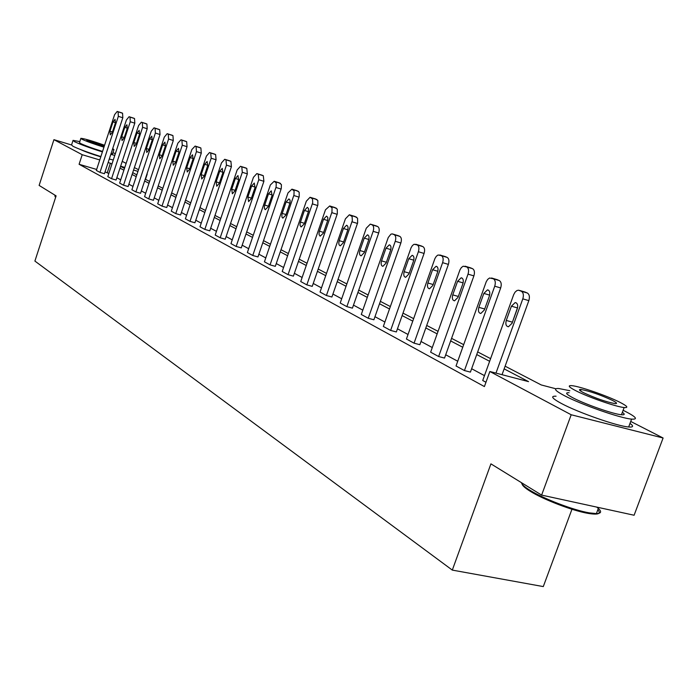 <?xml version="1.0" encoding="UTF-8"?>
<svg xmlns="http://www.w3.org/2000/svg" width="698" height="698" viewBox="0 0 698 698"><rect width="100%" height="100%" fill="white"/><g stroke="black" fill="none" stroke-linecap="round" stroke-linejoin="round"><path stroke-width="1.05" d="M571.959 509.243L543.288 586.582L452.304 570.1L34.9 261.069L56.102 195.876L39.123 185.415L53.929 139.67L71.519 144.966M122.229 161.369L126.137 163.367M134.382 167.581L138.518 169.693M145.489 179.316L147.208 174.142M630.73 421.444L663.1 438.004L571.191 414.76L489.848 371.502L528.543 381.632L504.139 368.876M571.191 414.76L541.622 495.1L634.107 515.237L663.1 438.004M496.932 279.601L499.262 280.544C501.26 281.844 501.731 284.313 500.675 287.951L470.417 372.113L464.44 370.559L456.03 365.988L486.244 281.722L487.701 279.375L489.551 278.005L493.329 278.772C495.318 280.072 495.789 282.542 494.734 286.189L464.44 370.559M445.106 256.559L447.174 257.414C448.989 258.6 449.39 260.93 448.386 264.394L419.864 344.707L414.054 343.163L406.428 339.019L434.915 258.574L436.311 256.288L438.065 254.979L441.406 255.669C443.213 256.864 443.614 259.194 442.611 262.666L414.054 343.163M397.956 235.61L399.823 236.378C401.463 237.477 401.812 239.684 400.861 242.991L373.892 319.78L368.247 318.262L361.294 314.475L388.245 237.538L390.889 234.196L392.206 233.882L394.213 234.668C395.853 235.776 396.194 237.983 395.243 241.299L368.247 318.262M354.898 216.467L357.559 218.186L357.646 222.871L331.899 297.016L326.411 295.516L320.042 292.052L345.423 218.814L349.349 214.783L352.097 216.511L352.333 220.62L326.411 295.516M315.409 198.921L317.826 200.509L317.869 204.976L293.387 276.146L288.056 274.663L282.21 271.478L306.343 201.181L310.043 197.281L312.521 198.878L312.695 202.795L288.056 274.663M279.069 182.771L281.416 184.604L281.277 188.521L257.955 256.934L252.763 255.477L247.371 252.545L270.37 184.953L274.192 181.262L276.251 183.007L276.111 186.933L252.763 255.477M245.522 167.869L246.795 168.401L247.345 173.846L225.227 239.196L220.184 237.765L215.193 235.052L237.163 169.972L240.47 166.299L241.778 166.839L242.311 172.293L220.184 237.765M214.443 154.057L215.612 154.546L216.075 159.772L194.925 222.767L190.013 221.353L185.389 218.84L206.407 156.09L209.531 152.522L210.726 153.019L211.18 158.245L190.013 221.353M185.581 141.232L186.663 141.685L187.047 146.693L166.77 207.507L161.997 206.119L157.687 203.781L177.842 143.203L181.009 139.792L181.899 140.193L182.283 145.201L161.997 206.119M158.699 129.287L159.702 129.715L160.025 134.522L140.56 193.294L135.901 191.933L131.887 189.751L151.239 131.198L154.049 127.821L155.061 128.249L155.375 133.065L135.901 191.933M133.606 118.145L134.54 118.538L134.801 123.162L116.086 180.032L111.549 178.697L107.797 176.655L126.408 119.995L129.078 116.706L130.011 117.098L130.273 121.74L111.549 178.697M484.473 375.637L471.639 368.727M457.731 361.241L445.708 354.776M432.28 347.543L421.016 341.479M408.025 334.49L397.459 328.802M384.895 322.04L374.974 316.691M362.803 310.148L353.485 305.131M341.688 298.779L332.929 294.059M321.481 287.899L313.236 283.458M302.129 277.481L294.364 273.302M283.58 267.491L276.26 263.556M265.772 257.911L258.879 254.203M248.68 248.706L242.18 245.207M232.242 239.859L226.117 236.561M216.441 231.352L210.665 228.246M201.233 223.168L195.772 220.228M186.575 215.281L181.428 212.506M172.45 207.672L167.59 205.055M158.83 200.343L154.241 197.866M145.681 193.267L141.345 190.929M132.986 186.427L128.886 184.22M120.719 179.822L116.845 177.737M108.853 173.436L105.04 171.935M96.656 169.457L79.092 164.274L484.403 386.57L489.848 371.502M121.679 112.84L122.569 113.224L122.813 117.761L104.456 173.723L99.971 172.397L96.333 170.425L114.594 114.664L117.212 111.427L118.11 111.802L118.337 116.348L99.971 172.397M145.943 123.625L146.903 124.026L147.199 128.746L128.118 186.549L123.52 185.206L119.637 183.094L138.614 125.5L141.354 122.176L142.322 122.578L142.61 127.306L123.52 185.206M171.909 135.159L172.947 135.595L173.296 140.499L153.438 200.274L148.718 198.904L144.565 196.644L164.309 137.096L167.197 133.676L168.244 134.112L168.593 139.024L148.718 198.904M199.75 147.531L200.876 148.002L201.294 153.115L180.59 214.993L175.748 213.605L171.289 211.171L191.863 149.529L195.126 146.074L196.051 146.493L196.47 151.606L175.748 213.605M229.686 160.828L230.907 161.343L231.413 166.674L209.793 230.829L204.819 229.406L200.012 226.789L221.493 162.896L224.712 159.284L225.96 159.798L226.457 165.138L204.819 229.406M261.968 175.172L263.294 175.73L263.896 181.306L241.272 247.886L236.16 246.446L230.968 243.628L253.444 177.318L256.838 173.584L258.208 174.151L258.801 179.726L236.16 246.446M296.877 190.685L299.18 192.22L299.198 196.583L275.309 266.339L270.056 264.874L264.437 261.82L287.995 192.901L291.939 189.158L294.094 190.964L293.963 194.978L270.056 264.874M334.735 207.507L337.265 209.156L337.335 213.736L312.233 286.363L306.832 284.871L300.725 281.547L325.469 209.81L329.7 205.962L332.047 207.891L331.951 212.087L306.832 284.871M375.952 225.829L377.723 226.562C379.293 227.618 379.616 229.764 378.682 233.001L352.429 308.15L346.862 306.64L340.214 303.019L366.267 228.22L370.306 224.128L372.191 224.869C373.762 225.934 374.076 228.08 373.142 231.326L346.862 306.64M420.981 245.844L422.944 246.647C424.672 247.799 425.047 250.059 424.07 253.444L396.351 331.951L390.618 330.424L383.342 326.463L411.043 247.807L412.405 245.556L414.106 244.265L417.264 244.928C418.983 246.071 419.35 248.34 418.372 251.734L390.618 330.424M470.391 267.796L472.581 268.695C474.483 269.943 474.928 272.333 473.89 275.885L444.53 358.074L438.632 356.53L430.631 352.176L459.956 269.864L461.378 267.552L463.184 266.208L466.735 266.941C468.628 268.189 469.065 270.588 468.026 274.139L438.632 356.53M485.965 382.26L482.719 380.497L513.649 294.722L515.011 292.218L516.86 290.595L518.44 290.185L521.284 291.214C523.387 292.575 523.893 295.114 522.802 298.857L495.973 373.107M541.622 495.1L490.921 463.856L452.304 570.1M79.092 164.274L82.216 154.712L53.929 139.67M100.782 156.841C91.944 154.162 85.296 151.771 80.837 149.66M505.116 366.18L541.229 384.947L555.826 388.769M120.588 166.368L124.48 168.393M132.699 172.668L136.825 174.814M145.236 179.177L149.599 181.445M158.21 185.921L162.826 188.32M171.647 192.901L176.533 195.449M185.563 200.134L190.746 202.83M200.003 207.638L205.491 210.491M214.984 215.42L220.804 218.448M230.541 223.508L236.701 226.71M246.699 231.902L253.243 235.305M263.512 240.636L270.449 244.239M281.006 249.727L288.361 253.549M299.224 259.194L307.033 263.259M318.218 269.062L326.516 273.38M338.033 279.366L346.854 283.946M358.728 290.115L368.108 294.992M380.358 301.361L390.348 306.544M402.999 313.123L413.635 318.646M426.705 325.442L438.047 331.332M451.571 338.364L463.673 344.646M477.676 351.923L490.598 358.641M137.96 171.376L133.562 170.059M124.794 167.441L120.641 166.194M111.968 163.951L108.146 162.459M99.762 159.955L82.216 154.712M489.638 361.302L476.734 354.558M462.739 347.246L450.655 340.929M437.149 333.871L425.815 327.947M412.762 321.124L402.135 315.575M389.493 308.97L379.52 303.761M367.279 297.365L357.908 292.462M346.051 286.267L337.23 281.66M325.73 275.649L317.433 271.321M306.265 265.484L298.465 261.401M287.611 255.73L280.264 251.891M269.716 246.377L262.788 242.764M252.528 237.399L245.993 233.987M236.003 228.769L229.843 225.55M220.114 220.463L214.303 217.427M204.828 212.471L199.34 209.609M190.092 204.776L184.918 202.071M175.896 197.359L171.01 194.803M162.206 190.205L157.591 187.788M148.988 183.295L144.626 181.018M136.223 176.629L132.105 174.474M123.895 170.181L119.995 168.148M107.3 172.607L110.406 163.14M112.989 121.914L115.065 119.332L115.379 123.014L112.334 132.297L110.284 134.862L109.961 131.172L112.989 121.914L115.475 122.691M55.622 197.333L54.985 196.33M55.186 195.318L54.845 196.059L55.735 196.993M115.344 153.673L112.936 152.653M79.808 141.607L73.046 140.35L74.442 141.633C80.191 144.39 89.51 147.819 102.397 151.911M72.95 140.664L71.554 144.948L72.941 146.266C78.673 149.058 87.983 152.487 100.878 156.57M102.554 151.449C92.625 148.377 85.287 145.716 80.532 143.474L79.502 142.54L80.811 138.527M112.422 149.442L113.94 149.59L112.71 148.561M104.569 145.271C92.372 140.961 84.475 138.64 80.881 138.309L81.919 139.216C86.683 141.441 94.029 144.102 103.95 147.182M104.43 145.699C95.914 142.549 90.025 140.752 86.779 140.307L104.089 146.746M112.631 153.577L111.026 153.682M109.281 159.022L113.259 160.017M110.799 154.38L114.777 155.392M597.828 509.767C601.406 513.772 598.265 514.993 588.397 513.431C572.988 510.919 543.21 499.515 530.009 491.13C525.105 488.068 522.462 485.703 522.06 484.019M521.441 482.667C521.746 484.377 524.468 486.838 529.59 490.04C543.114 498.616 573.66 510.299 589.444 512.89L596.397 513.606C601.885 513.423 601.999 511.25 596.729 507.097M569.847 390.714L558.889 388.533C553.034 388.21 554.823 390.557 564.254 395.591C580.954 404.491 620.461 418.294 631.594 419.114C638.199 419.542 636.201 417.011 625.617 411.541L623.113 410.302M556.079 396.211C550.207 395.941 551.961 398.366 561.366 403.461C578.014 412.474 617.494 426.277 628.662 426.984C633.383 427.359 633.836 426.164 629.997 423.398M622.363 412.3C625.076 414.228 624.78 415.04 621.456 414.752C613.498 414.184 585.186 404.317 573.032 397.869C566.13 394.204 564.822 392.494 569.106 392.738M619.841 402.266C607.007 395.731 579.366 386.186 571.714 385.654C567.439 385.366 568.765 387.032 575.684 390.653C587.873 397.014 616.203 406.89 624.134 407.536C628.793 407.876 627.362 406.123 619.841 402.266M583.65 392.747C595.473 398.226 605.873 401.839 614.842 403.592C617.791 403.81 616.884 402.694 612.102 400.233C600.14 394.736 589.784 391.159 581.05 389.493C578.258 389.301 579.122 390.391 583.65 392.747M124.776 127.368L126.905 124.75L127.245 128.502L124.148 137.942L122.037 140.542L121.688 136.764L124.776 127.368L127.35 128.17M136.965 133.004L139.146 130.352L139.513 134.182L136.354 143.771L134.199 146.406L133.815 142.558L136.965 133.004L139.617 133.833M149.564 138.832L151.806 136.145L152.208 140.054L148.979 149.8L146.772 152.469L146.353 148.552L149.564 138.832L152.321 139.687M162.617 144.861L164.911 142.139L165.347 146.126L162.058 156.047L159.79 158.751L159.336 154.747L162.617 144.861L165.461 145.751M176.123 151.108L178.479 148.351L178.958 152.417L175.591 162.512L173.27 165.252L172.781 161.168L176.123 151.108L179.072 152.024M190.126 157.582L192.543 154.782L193.058 158.943L189.629 169.213L187.239 171.996L186.706 167.817L190.126 157.582L193.18 158.533M204.645 164.3L207.123 161.456L207.681 165.705L204.182 176.166L201.731 178.985L201.146 174.718L204.645 164.3L207.812 165.278M219.704 171.263L222.252 168.384L222.863 172.729L219.277 183.373L216.764 186.235L216.136 181.873L219.704 171.263L223.002 172.284M235.348 178.496L237.966 175.573L238.629 180.014L234.964 190.868L232.382 193.765L231.701 189.306L235.348 178.496L238.768 179.552M251.603 186.017L254.29 183.051L255.014 187.596L251.263 198.651L248.61 201.591L247.869 197.028L251.603 186.017L255.163 187.108M268.503 193.835L271.269 190.824L272.054 195.475L268.215 206.748L265.249 209.679L264.411 208.58L264.42 206.006L268.503 193.835L272.211 194.96M286.093 201.966L288.937 198.913L290.045 200.099L290.054 202.717L285.857 215.167L282.812 218.151L281.922 217.026L281.913 214.382L286.093 201.966L289.949 203.144M304.415 210.438L307.338 207.332L308.516 208.545L308.533 211.232L304.232 223.945L301.1 226.972L300.061 225.445L300.131 223.116L304.415 210.438L308.437 211.66M323.506 219.277L326.524 216.118L327.763 217.357L327.807 220.114L323.392 233.097L320.164 236.177L319.065 234.607L319.117 232.207L323.506 219.277L327.702 220.542M343.433 228.49L346.54 225.28C348.049 225.803 348.415 227.522 347.63 230.427L343.39 242.642L340.345 245.827C338.8 245.321 338.425 243.593 339.219 240.653L343.433 228.49L347.813 229.808M364.243 238.114L367.436 234.851C369.033 235.383 369.434 237.146 368.623 240.138L364.269 252.615L361.145 255.852C359.514 255.346 359.104 253.575 359.915 250.538L364.243 238.114L368.823 239.484M385.994 248.174L389.283 244.858C390.976 245.391 391.404 247.205 390.575 250.294L386.107 263.05L382.897 266.331C381.16 265.816 380.715 264.001 381.544 260.869L385.994 248.174L390.784 249.596M408.749 258.696L412.134 255.328C413.931 255.869 414.403 257.728 413.556 260.912L408.958 273.956L405.66 277.298C403.819 276.783 403.331 274.916 404.186 271.679L408.749 258.696L413.774 260.188M432.594 269.725L436.067 266.296C437.978 266.837 438.492 268.756 437.62 272.046L432.891 285.386L429.506 288.789C427.551 288.274 427.01 286.346 427.891 283.004L432.594 269.725L437.855 271.278M457.591 281.285L461.16 277.795C463.202 278.336 463.769 280.317 462.87 283.728L458.001 297.383L454.529 300.829C452.444 300.332 451.85 298.343 452.749 294.87L457.591 281.285L463.114 282.899M483.836 293.422L487.501 289.871C489.682 290.412 490.301 292.445 489.385 295.987L484.36 309.973L480.809 313.481C478.575 312.992 477.921 310.942 478.845 307.338L483.836 293.422L489.638 295.114M502.036 374.695L528.84 300.629L522.802 298.857M511.425 306.178L515.176 302.566C517.515 303.089 518.204 305.192 517.253 308.874L512.079 323.209L508.449 326.777C506.041 326.306 505.326 324.195 506.277 320.434L511.425 306.178L517.436 307.923L517.628 307.443M511.922 323.602L517.436 307.923M524.835 292L527.304 293.003C529.416 294.355 529.922 296.903 528.84 300.629M122.813 117.761L118.337 116.348M121.818 112.884L117.36 111.471M122.569 113.224L118.11 111.802M109.961 131.172L112.457 131.939M134.801 123.162L130.273 121.74M133.754 118.189L129.235 116.758M134.54 118.538L130.011 117.098M121.688 136.764L124.27 137.567M147.199 128.746L142.61 127.306M146.1 123.668L141.519 122.22M146.903 124.026L142.322 122.578M133.815 142.558L136.476 143.378M160.025 134.522L155.375 133.065M158.865 129.339L154.232 127.882M159.702 129.715L155.061 128.249M146.353 148.552L149.119 149.398M173.296 140.499L168.593 139.024M172.083 135.211L167.389 133.737M172.947 135.595L168.244 134.112M159.336 154.747L162.198 155.628M187.047 146.693L182.283 145.201M185.764 141.293L181.009 139.792M186.663 141.685L181.899 140.193M172.781 161.168L175.739 162.076M201.294 153.115L196.47 151.606M199.942 147.592L195.126 146.074M200.876 148.002L196.051 146.493M186.706 167.817L189.777 168.759M216.075 159.772L211.18 158.245M214.652 154.118L209.766 152.592M215.612 154.546L210.726 153.019M201.146 174.718L204.34 175.687M231.413 166.674L226.457 165.138M229.912 160.898L224.965 159.353M230.907 161.343L225.96 159.798M216.136 181.873L219.451 182.876M247.345 173.846L242.311 172.293M245.757 167.939L240.74 166.377M246.795 168.401L241.778 166.839M231.701 189.306L235.139 190.345M263.896 181.306L258.801 179.726M262.221 175.25L257.134 173.671M263.294 175.73L258.208 174.151M247.869 197.028L251.446 198.11M281.111 189.062L275.946 187.465M279.34 182.859L274.192 181.262M280.465 183.356L275.309 181.759M264.682 205.055L268.407 206.18M299.032 197.124L293.788 195.519M297.165 190.772L291.939 189.158M298.325 191.296L293.099 189.673M282.175 213.413L286.058 214.574M317.695 205.535L312.381 203.912M315.723 199.017L310.427 197.386M316.936 199.558L311.64 197.927M300.402 222.112L304.45 223.325M337.16 214.303L331.768 212.654M335.066 207.611L329.7 205.962M336.34 208.179L330.965 206.521M319.396 231.186L323.619 232.443M357.463 223.447L352.001 221.79M355.256 216.581L349.811 214.914M356.582 217.165L351.129 215.499M339.219 240.653L343.625 241.953M378.682 233.001L373.142 231.326M376.335 225.943L370.812 224.259M377.723 226.562L372.191 224.869M359.915 250.538L364.522 251.891M400.861 242.991L395.243 241.299M398.375 235.732L392.773 234.031M399.823 236.378L394.213 234.668M381.544 260.869L386.378 262.282M424.07 253.444L418.372 251.734M421.435 245.975L415.755 244.256M422.944 246.647L417.264 244.928M404.186 271.679L409.237 273.154M448.386 264.394L442.611 262.666M445.586 256.707L439.827 254.971M447.174 257.414L441.406 255.669M427.891 283.004L433.196 284.54M473.89 275.885L468.026 274.139M470.914 267.953L465.069 266.2M472.581 268.695L466.735 266.941M452.749 294.87L458.324 296.476M500.675 287.951L494.734 286.189M497.508 279.767L491.584 277.996M499.262 280.544L493.329 278.772M478.845 307.338L484.709 309.013M525.463 292.183L519.452 290.403M527.304 293.003L521.284 291.214M506.277 320.434L512.297 322.144M112.553 153.822L113.94 149.59M598.666 507.516L596.397 513.606M580.518 390.959L581.05 389.493M621.456 414.752L624.134 407.536M631.594 419.114L628.662 426.984M588.397 513.431L589.444 512.89M346.54 225.28L347.011 225.428M367.436 234.851L367.968 235.008M389.283 244.858L389.877 245.033M412.134 255.328L412.806 255.529M436.067 266.296L436.835 266.523M461.16 277.795L462.032 278.048M487.501 289.871L488.495 290.167M515.176 302.566L516.328 302.906"/></g></svg>
